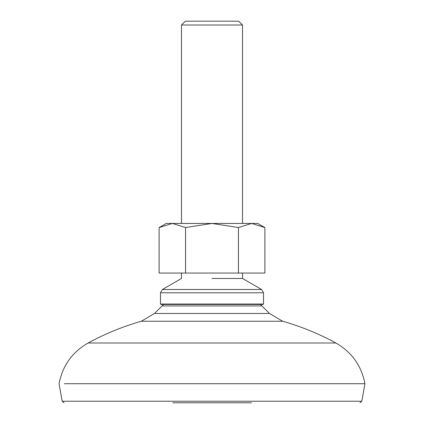 <?xml version="1.0" encoding="UTF-8"?>
<svg xmlns="http://www.w3.org/2000/svg" width="424" height="424" viewBox="0 0 424 424"><rect width="100%" height="100%" fill="white"/><g stroke="black" fill="none" stroke-linecap="round" stroke-linejoin="round"><path stroke-width="0.64" d="M263.516 304.04L263.134 304.421L160.866 304.421L160.484 304.04L263.516 304.04L263.516 292.793L160.484 292.793L162.392 289.491L261.608 289.491L263.516 292.793M212 278.473L242.528 278.473L212 278.473M181.472 25.016L242.528 25.016L238.712 21.2L185.288 21.2L181.472 25.016L181.472 223.448M64.326 383.72L251.745 383.72L64.326 383.72M64.04 402.8L62.158 401.226L361.842 401.226L364.926 383.72L251.745 383.72L364.926 383.72C361.471 365.705 351.793 352.132 335.882 343L88.118 343C105.041 333.783 122.769 326.538 141.303 321.26L282.697 321.26C301.231 326.538 318.959 333.783 335.882 343M172.807 402.8L251.379 402.8M264.878 227.54L251.655 223.448L257.792 223.448L264.878 227.54L264.878 273.056L159.122 273.056L159.122 227.54L172.345 223.448L212 223.448L185.564 227.54L172.345 223.448L166.208 223.448L159.122 227.54M185.564 273.056L185.564 227.54M238.436 273.056L238.436 227.54L212 223.448L251.655 223.448L238.436 227.54M260.357 304.421L261.894 305.911L162.106 305.911L163.643 304.421M261.894 305.911L269.463 313.479L154.537 313.479L141.303 321.26M242.528 273.056L242.528 278.473L261.608 289.491M181.472 273.056L181.472 278.473L162.392 289.491M160.484 304.04L160.484 292.793M242.528 25.016L242.528 223.448M269.463 313.479L282.697 321.26M62.158 401.226L59.074 383.72C62.529 365.705 72.207 352.132 88.118 343M162.106 305.911L154.537 313.479M361.842 401.226L359.96 402.8"/></g></svg>

